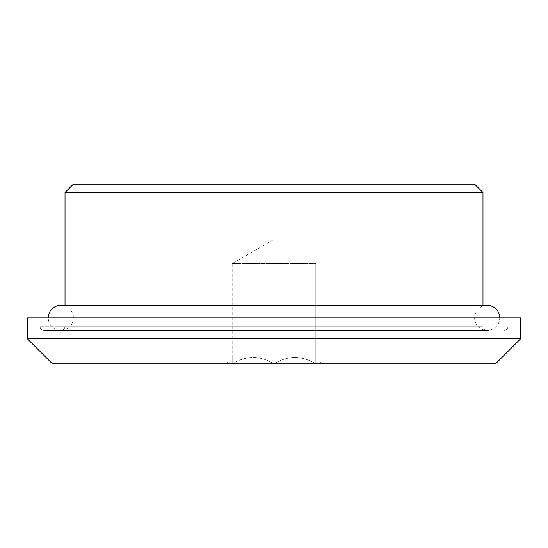 <?xml version="1.0" encoding="UTF-8"?>
<svg xmlns="http://www.w3.org/2000/svg" width="548" height="548" viewBox="0 0 548 548"><rect width="100%" height="100%" fill="white"/><g stroke="black" fill="none" stroke-linecap="round" stroke-linejoin="round"><path stroke-width="0.41" stroke-dasharray="2.74 2.06" d="M65.02 305.346L65.02 326.245L482.98 326.245L65.02 326.245C64.767 328.786 63.376 330.177 60.835 330.423L487.165 330.423L60.835 330.423A12.542 12.542 0 0 0 73.377 317.888A12.542 12.542 0 0 0 60.835 305.346L487.165 305.346A12.542 12.542 0 0 0 474.623 317.888A12.542 12.542 0 0 0 487.165 330.423A12.542 12.542 0 0 0 499.701 317.888M60.835 330.423L487.165 330.423L60.835 330.423A12.542 12.542 0 0 1 48.299 317.888M232.201 263.554L315.799 263.554L232.201 263.554L232.201 363.865L232.201 263.554L274 239.421M520.6 317.888L27.4 317.888M68.589 317.888L508.058 317.888L68.589 317.888M232.201 363.865C232.201 355.392 232.201 355.392 232.201 363.865C232.201 355.392 232.201 355.392 232.201 363.865L274 363.865L274 263.554L274 363.865C287.933 355.392 301.866 355.392 315.799 363.865L315.799 263.554L315.799 363.865C315.799 355.392 315.799 355.392 315.799 363.865C315.799 355.392 315.799 355.392 315.799 363.865L274 363.865C260.067 355.392 246.134 355.392 232.201 363.865C239.188 359.577 246.436 357.426 253.957 357.406C260.882 357.789 267.568 359.94 274 363.865L315.799 363.865C308.812 359.577 301.564 357.426 294.043 357.406C287.118 357.789 280.432 359.94 274 363.865L232.201 363.865M520.6 338.787L27.4 338.787M495.522 363.865L52.478 363.865M475.739 330.423L44.121 330.423L475.739 330.423M482.98 192.499L65.02 192.499M474.623 184.135L73.377 184.135M479.411 326.245L39.942 326.245L479.411 326.245M315.799 357.399L322.265 363.865M232.201 357.399L225.735 363.865M482.98 305.346L482.98 326.245C483.233 328.786 484.624 330.177 487.165 330.423M39.942 317.888L39.942 326.245C40.189 328.786 41.58 330.177 44.121 330.423M508.058 317.888L508.058 326.245C507.811 328.786 506.421 330.177 503.879 330.423"/><path stroke-width="0.82" d="M499.701 317.888A12.542 12.542 0 0 0 487.165 305.346L60.835 305.346A12.542 12.542 0 0 0 48.299 317.888M27.4 317.888L520.6 317.888L520.6 338.787L27.4 338.787L27.4 317.888M27.4 338.787L52.478 363.865L495.522 363.865L520.6 338.787M65.02 305.346L65.02 192.499L482.98 192.499L482.98 305.346M65.02 192.499L73.377 184.135L474.623 184.135L482.98 192.499"/></g></svg>
